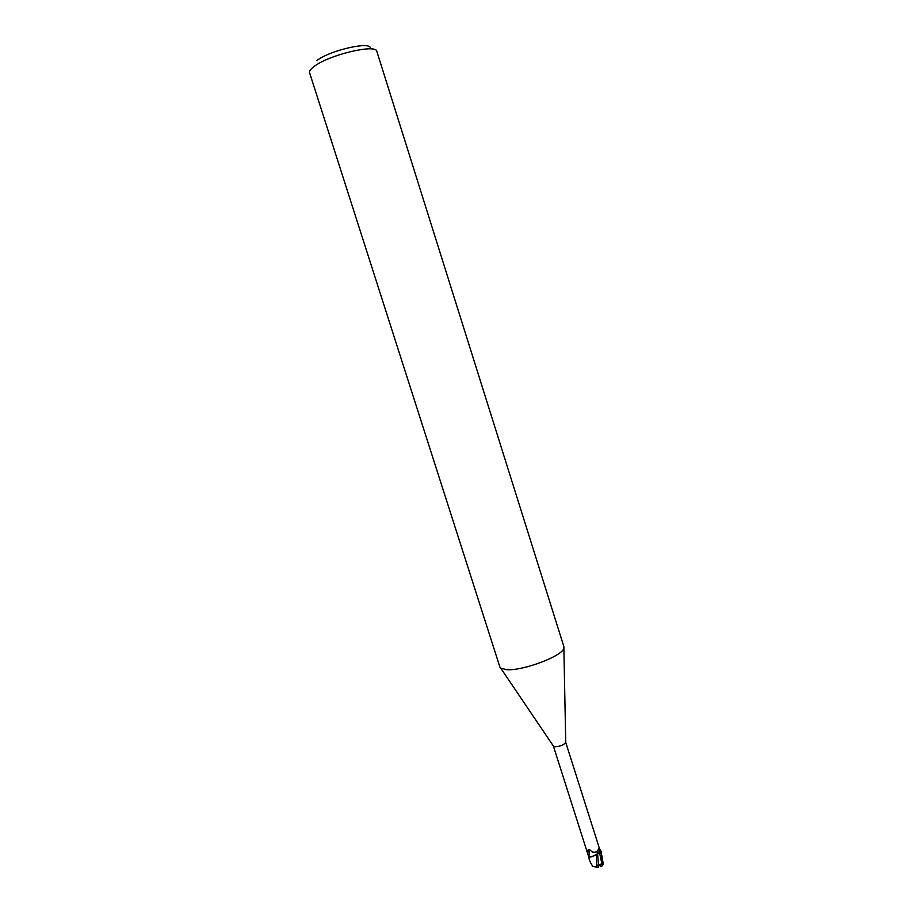 <?xml version="1.0" encoding="UTF-8"?>
<svg xmlns="http://www.w3.org/2000/svg" width="913" height="913" viewBox="0 0 913 913"><rect width="100%" height="100%" fill="white"/><g stroke="black" fill="none" stroke-linecap="round" stroke-linejoin="round"><path stroke-width="1.37" d="M598.015 865.581L600.092 864.965L597.787 865.068L598.494 867.327L592.799 866.551L592.366 865.786M597.616 853.575L600.298 851.635L596.44 855.002L590.209 857.033L588.463 856.622L589.524 860.354L588.965 856.987L592.092 856.736L588.531 856.588L590.209 857.033L596.429 855.013L596.668 867.316M597.604 853.758L592.092 856.736M589.227 856.976L587.744 853.632L587.732 850.311L589.421 849.444L591.784 851.624C594.614 852.845 596.737 852.251 598.152 849.855L598.951 848.143L600.332 851.761L597.604 853.689M599.658 849.204L565.74 742.463C563.618 745.088 559.989 746.526 554.83 746.754L553.346 745.978L588.623 856.565M563.903 646.689L563.857 648.173C562.853 655.899 523.046 670.987 506.772 669.686L500.758 668.19L499.879 667.004L309.598 72.778C309.13 71.18 310.58 69.114 313.958 66.569C328.52 54.917 376.464 43.527 376.852 51.436L563.903 646.689M370.256 48.64C372.778 40.594 329.878 50.089 316.743 60.657M588.919 856.599L589.661 849.718M587.744 853.632L588.337 849.467M597.604 853.849L598.152 849.855M597.741 853.575L600.492 851.715L601.462 854.351L602.808 863.31L602.089 865.935L602.295 863.687L598.529 864.885L597.616 853.86M590.677 862.774L589.524 860.354M598.529 864.885L597.787 865.068M597.73 854.545L597.638 853.963M603.356 864.406L601.781 855.424M602.295 863.687L597.867 865.239L598.494 867.327M602.089 865.935L600.263 866.722L600.298 864.988M600.765 852.388C601.895 853.073 601.45 851.749 599.419 848.428M597.501 850.813L597.821 851.418M601.884 863.903L599.442 852.137L599.704 849.33M603.345 862.659L602.808 863.31M565.74 742.463L563.857 648.173M588.212 849.786L589.421 849.444M597.616 853.564L598.083 850.049M598.152 849.786L598.951 848.143M597.889 850.95C595.687 852.708 593.655 852.936 591.784 851.624M553.575 746.32L500.758 668.19M590.095 861.746L592.754 866.483M602.066 865.981L603.493 864.063M601.462 854.351L602.135 856.462"/></g></svg>
